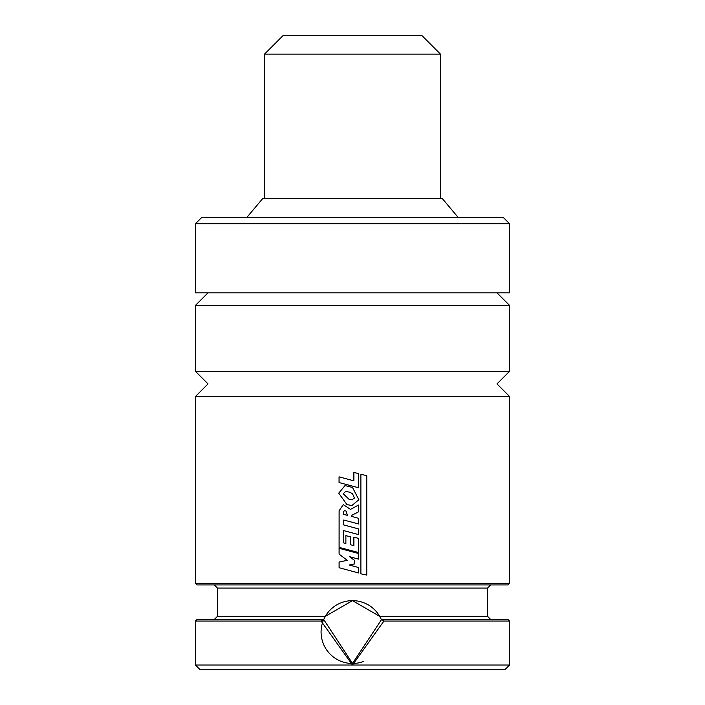 <?xml version="1.0" encoding="UTF-8"?>
<svg xmlns="http://www.w3.org/2000/svg" width="705" height="705" viewBox="0 0 705 705"><rect width="100%" height="100%" fill="white"/><g stroke="black" fill="none" stroke-linecap="round" stroke-linejoin="round"><path stroke-width="1.06" d="M352.5 396.474L195.444 396.474L195.444 583.37L509.556 583.37L509.556 396.474L352.5 396.474M383.908 621.061L509.556 621.061L507.988 619.492L381.59 619.492L383.908 621.061L352.5 665.035L321.092 621.061L323.71 619.492L325.296 616.355L217.431 616.355L217.431 588.085L487.569 588.085L487.569 616.355L379.704 616.355A31.408 31.408 0 0 0 352.5 600.642L379.704 616.355L381.29 619.492A31.408 31.408 0 0 0 380.832 618.505M321.092 621.061L195.444 621.061L197.012 619.492L323.71 619.492L352.5 663.467L381.59 619.492M323.93 618.999A31.408 31.408 0 0 0 363.789 661.369M509.556 665.035L504.842 669.75L200.158 669.75L195.444 665.035L509.556 665.035L509.556 621.061M325.296 616.355L352.5 600.642A31.408 31.408 0 0 0 325.296 616.355M509.556 583.37L507.988 584.938L197.012 584.938L195.444 583.37M509.556 396.474L496.99 383.908L509.556 371.35L195.444 371.35L195.444 305.38L208.01 292.822M195.444 223.714L509.556 223.714L509.556 292.822L195.444 292.822L195.444 223.714L201.727 217.431L352.5 217.431L246.847 217.431L262.665 198.59L442.335 198.59L458.153 217.431M509.556 223.714L503.273 217.431L352.5 217.431M352.5 551.874L358.519 553.478L358.519 559.109L349.645 556.721L354.395 560.272L354.395 563.965L349.195 564.996L358.554 567.534L358.554 572.953L339.096 567.728L339.096 562.044L347.292 560.316L339.096 554.156L339.096 548.296L352.5 551.874M352.5 508.296L358.537 505.053L358.537 511.83L351.839 515.267L351.857 516.483L358.554 518.29L358.554 523.965L343.74 520.017L343.74 524.934L358.572 528.917L358.572 534.601L343.74 530.627L343.74 542.912L345.873 543.502L345.873 535.597L350.5 536.875L350.5 544.718L353.875 545.652L353.875 537.166L358.572 538.391L358.572 552.544L339.096 547.362L339.114 510.737L343.291 504.613L350.473 509.38L352.5 508.296M347.371 515.32L343.564 514.386L343.679 511.539L344.542 510.526L346.164 511.125L347.371 515.32M352.5 505.608L346.983 504.613L338.726 493.183L345.018 485.578L352.5 487.446L358.863 499.713L351.786 505.635M352.5 499.836L349.231 499.475L343.212 493.764L345.67 491.403L349.116 492.055L352.5 493.641L354.395 498.038L351.874 499.871M352.5 480.475L353.866 480.845L353.866 472.403L358.554 473.628L358.554 487.763L339.061 482.528L339.061 476.836L352.5 480.475M366.759 575.06L360.881 573.826L360.881 474.35L366.759 475.602L366.759 575.06M264.551 54.1L440.449 54.1L421.608 35.25L283.392 35.25L264.551 54.1L264.551 198.59M496.99 292.822L509.556 305.38L195.444 305.38M195.444 371.35L208.01 383.908L195.444 396.474M195.444 621.061L195.444 665.035M487.569 588.085L490.706 584.938M509.556 305.38L509.556 371.35M217.431 588.085L214.294 584.938M487.569 616.355L490.706 619.492M217.431 616.355L214.294 619.492M440.449 54.1L440.449 198.59"/></g></svg>
